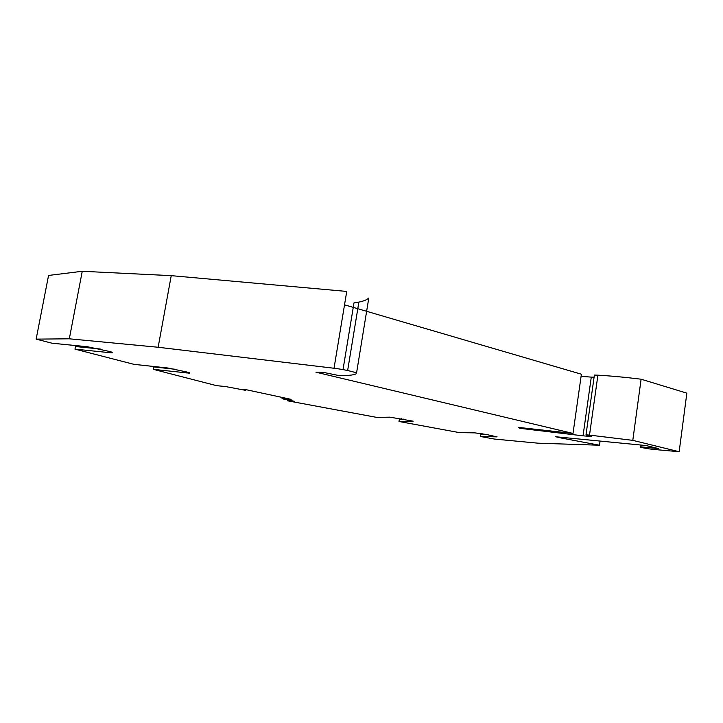 <?xml version="1.0" encoding="UTF-8"?>
<svg xmlns="http://www.w3.org/2000/svg" width="723" height="723" viewBox="0 0 723 723"><rect width="100%" height="100%" fill="white"/><g stroke="black" fill="none" stroke-linecap="round" stroke-linejoin="round"><path stroke-width="1.08" d="M111.803 352.137L109.914 352.688L112.101 352.815C113.33 352.716 112.571 352.291 109.833 351.541L87.284 346.715L52.029 343.217L36.15 339.123L48.558 275.445L82.259 271.279L171.243 275.653L158.147 347.257L334.026 368.251C345.088 369.525 358.635 372.824 356.439 373.683C354.776 374.604 351.568 375.201 346.832 375.472L338.698 375.508L323.823 372.462L315.933 372.191L573.005 433.439L521.527 427.736L518.337 427.528L520.171 428.35L520.28 427.609M109.914 352.688L74.984 349.137L133.999 364.356L167.962 368.016L187.637 372.182C189.742 372.761 190.294 373.086 189.299 373.158L153.231 369.326L216.584 385.666L225.504 386.543L245.775 390.375L245.892 389.706M171.243 275.653L346.742 291.432L334.026 368.251M344.528 304.835L581.391 374.216L573.005 433.439M286.191 398.292L286.064 399.006L291.134 399.358L246.308 389.733L241.365 389.435L245.775 390.375M282.024 397.397L281.898 398.12L283.778 399.15L294.378 401.274L287.492 400.786L287.646 399.9M286.064 399.006L281.898 398.12M343.018 369.607L353.999 302.874L358.879 302.087C363.696 301.12 367.004 299.765 368.793 298.039L356.502 373.285M287.492 400.786L376.846 417.415L389.941 417.162L413.149 421.193M412.905 421.373L398.997 421.491L459.421 432.616L474.884 432.869L486.678 434.532L496.864 436.864L480.443 436.484L494.46 439.069L537.993 443.181L599.484 445.223L600.018 441.437M480.443 436.484L480.741 434.496L482.675 433.818M398.997 421.491L399.322 419.448L401.401 418.744M641.021 445.106L640.786 446.841L650.926 447.871L658.382 448.54L646.136 445.558L555.734 436.746L560.976 437.957L561.075 437.307M560.976 437.957L599.484 445.223M82.259 271.279L69.318 338.807L158.147 347.257M36.15 339.123L69.318 338.807M581.084 376.34L591.287 377.117L583.036 435.833L520.171 428.35M640.786 446.841C637.731 446.959 647.745 448.92 654.188 449.471L679.168 451.721L686.85 393.149L641.102 379.204L632.797 440.361L679.168 451.721M650.926 447.871L651.08 446.76M641.102 379.204C625.485 377.27 611.08 375.933 597.903 375.174L589.516 435.101L632.797 440.361M583.036 435.833L591.45 436.538L586.001 434.812L594.387 375.074L597.903 375.174M586.001 434.812L589.516 435.101M591.287 377.117L594.089 377.207M487.157 434.622L480.741 434.496M404.826 419.376L399.322 419.448M496.484 436.864L497.008 436.656M100.208 349.01L75.481 346.534L77.56 345.748M188.703 372.49L186.85 373.005M176.593 369.408L153.674 366.932L154.568 366.579M153.231 369.326L153.674 366.932M74.984 349.137L75.481 346.534M519.701 428.242L519.801 427.573M529.191 429.824L529.372 428.603M358.879 302.087L347.646 370.519M403.705 419.168L400.081 419.223M112.101 352.815L112.318 352.345"/></g></svg>

